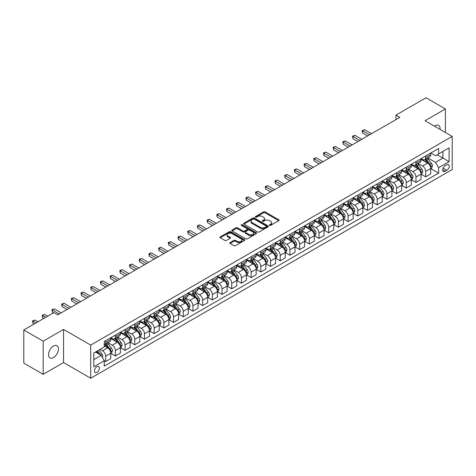 <?xml version="1.0" encoding="UTF-8"?>
<svg xmlns="http://www.w3.org/2000/svg" width="476" height="476" viewBox="0 0 476 476"><rect width="100%" height="100%" fill="white"/><g stroke="black" fill="none" stroke-linecap="round" stroke-linejoin="round"><path stroke-width="0.71" d="M269.612 225.35A0.756 0.434 0 0 0 270.677 225.35L278.769 220.68A1.077 0.619 0 0 0 279.085 220.239A1.077 0.619 0 0 0 278.769 219.799L265.067 211.885A1.077 0.619 0 0 0 263.543 211.885L255.451 216.556A0.756 0.434 0 0 0 255.231 216.866A0.756 0.434 0 0 0 255.451 217.175A0.756 0.434 0 0 0 256.516 217.175L257.564 216.568A3.445 1.987 0 0 1 262.437 216.568L263.579 217.229A3.445 1.987 0 0 1 264.591 218.633A3.445 1.987 0 0 1 263.579 220.043L262.532 220.644A0.756 0.434 0 0 0 262.312 220.953A0.756 0.434 0 0 0 262.532 221.263A0.756 0.434 0 0 0 263.597 221.263L264.644 220.656A3.445 1.987 0 0 1 269.517 220.656L270.66 221.316A3.445 1.987 0 0 1 271.671 222.72A3.445 1.987 0 0 1 270.66 224.131L269.612 224.731A0.756 0.434 0 0 0 269.392 225.041A0.756 0.434 0 0 0 269.612 225.35L269.612 224.731M53.473 357.547A7.021 4.052 120 0 0 58.06 351.359A7.021 4.052 120 0 0 56.983 345.731A7.021 4.052 120 0 0 53.473 346.082A7.021 4.052 120 0 0 48.885 352.27A7.021 4.052 120 0 0 49.962 357.892A7.021 4.052 120 0 0 53.473 357.547M440.056 129.377A7.021 4.052 120 0 0 438.646 125.384A7.021 4.052 120 0 0 435.135 125.729A7.021 4.052 120 0 0 434.481 126.158M96.914 372.416A3.51 2.029 120 0 0 99.204 369.322A3.51 2.029 120 0 0 98.669 366.508A3.51 2.029 120 0 0 96.914 366.681A3.51 2.029 120 0 0 94.617 369.775A3.51 2.029 120 0 0 95.158 372.589A3.51 2.029 120 0 0 96.914 372.416M230.116 242.57A1.077 0.619 0 0 0 229.801 243.01A1.077 0.619 0 0 0 230.116 243.45L233.96 245.67A1.077 0.619 0 0 0 235.483 245.67L244.468 240.481A1.077 0.619 0 0 0 244.783 240.041A1.077 0.619 0 0 0 244.468 239.606L230.759 231.693A1.077 0.619 0 0 0 229.236 231.693L220.251 236.875A1.077 0.619 0 0 0 219.936 237.316A1.077 0.619 0 0 0 220.251 237.756L224.898 240.44A1.077 0.619 0 0 0 226.421 240.44L230.265 238.22A1.077 0.619 0 0 0 230.58 237.78A1.077 0.619 0 0 0 230.265 237.34L227.962 236.013A2.88 1.666 0 0 1 227.117 234.835A2.88 1.666 0 0 1 228.896 233.299A2.88 1.666 0 0 1 232.038 233.656L241.058 238.869A2.88 1.666 0 0 1 241.903 240.041A2.88 1.666 0 0 1 240.124 241.582A2.88 1.666 0 0 1 236.988 241.219L235.483 240.35A1.077 0.619 0 0 0 233.96 240.35L230.116 242.57L230.116 243.45L233.96 241.249L233.96 240.35M63.558 329.422L43.191 341.179L23.8 329.981L23.8 363.123L43.191 374.32L63.558 362.563L90.708 378.242L90.708 345.094L63.558 329.422L63.558 362.563M445.411 132.471L445.411 108.956L425.05 120.714L452.2 136.392L90.708 345.094M445.411 108.956L426.02 97.758L395.961 115.115L395.961 119.595M23.8 329.981L53.859 312.625L57.739 314.862L399.84 117.358L395.961 115.115M257.641 231.996A1.077 0.619 0 0 0 259.164 231.996L268.149 226.814A1.077 0.619 0 0 0 268.464 226.374A1.077 0.619 0 0 0 268.149 225.933L254.44 218.02A1.077 0.619 0 0 0 252.917 218.02L243.932 223.208A1.077 0.619 0 0 0 243.617 223.649A1.077 0.619 0 0 0 243.932 224.083L257.641 231.996M241.606 225.511A0.756 0.434 0 0 1 242.373 225.618L256.29 233.656L247.324 238.833A1.077 0.619 0 0 1 245.8 238.833L232.092 230.919L232.092 230.045A1.077 0.619 0 0 0 231.776 230.479A1.077 0.619 0 0 0 232.092 230.919M232.092 230.045L235.941 227.82A1.077 0.619 0 0 1 237.465 227.82L243.022 231.033A1.077 0.619 0 0 0 244.545 231.033L247.092 229.557A1.077 0.619 0 0 0 247.407 229.117A1.077 0.619 0 0 0 247.092 228.682L241.308 225.338A0.756 0.434 0 0 1 241.088 225.029A0.756 0.434 0 0 1 241.552 224.63A0.756 0.434 0 0 1 242.373 224.726L256.308 232.77A1.077 0.619 0 0 1 256.623 233.21A1.077 0.619 0 0 1 256.308 233.645L256.308 232.77M446.845 164.738L445.143 165.725A3.403 1.963 120 0 0 442.918 168.724A3.403 1.963 120 0 0 443.442 171.449A3.403 1.963 120 0 0 445.143 171.277L446.845 170.295A3.403 1.963 120 0 0 449.07 167.296A3.403 1.963 120 0 0 448.547 164.571A3.403 1.963 120 0 0 446.845 164.738M90.708 378.242L452.2 169.533L452.2 136.392M430.828 152.986L435.522 155.694L438.622 153.903L438.622 148.482L104.28 341.512L104.28 346.933L93.808 352.978L93.808 366.776L104.28 360.725L104.28 366.145L438.622 173.115L438.622 167.695L435.522 162.322L427.811 157.871M438.622 153.903L449.094 147.857L449.094 161.65L438.622 167.695M43.191 341.179L43.191 374.32M437.152 154.754L442.888 158.068L442.888 151.439L449.094 147.857M435.522 162.322L442.888 158.068L449.094 161.65M93.808 359.606L101.18 355.352L95.438 352.038M104.28 360.772L105.678 361.576L105.678 356.161A4.391 2.535 -120 0 0 102.578 350.782L100.091 349.348M105.678 361.576L110.724 358.666L110.724 353.246A4.391 2.535 -120 0 0 107.618 347.873L104.28 345.945M110.837 353.359L115.376 355.977L115.376 350.562A4.391 2.535 -120 0 0 112.271 345.183L107.82 342.613M115.376 355.977L120.416 353.067L120.416 347.647A4.391 2.535 -120 0 0 117.316 342.274L110.724 338.466M120.535 347.76L125.075 350.384L125.075 344.963A4.391 2.535 -120 0 0 121.969 339.59L117.512 337.014M125.075 350.384L130.115 347.468L130.115 342.054A4.391 2.535 -120 0 0 127.009 336.675L120.416 332.867M130.234 342.161L134.767 344.785L134.767 339.364A4.391 2.535 -120 0 0 131.668 333.991L127.211 331.415M134.767 344.785L139.813 341.869L139.813 336.455A4.391 2.535 -120 0 0 136.707 331.076L130.115 327.274M139.926 336.562L144.466 339.186L144.466 333.765A4.391 2.535 -120 0 0 141.36 328.392L136.909 325.816M144.466 339.186L149.506 336.276L149.506 330.856A4.391 2.535 -120 0 0 146.406 325.477L139.813 321.675M149.625 330.969L154.165 333.587L154.165 328.166A4.391 2.535 -120 0 0 151.059 322.793L146.602 320.223M154.165 333.587L159.204 330.677L159.204 325.257A4.391 2.535 -120 0 0 156.104 319.884L149.506 316.076M159.323 325.37L163.857 327.988L163.857 322.567A4.391 2.535 -120 0 0 160.757 317.195L156.301 314.624M163.857 327.988L168.903 325.078L168.903 319.658A4.391 2.535 -120 0 0 165.797 314.285L159.204 310.477M169.016 319.771L173.556 322.389L173.556 316.968A4.391 2.535 -120 0 0 170.456 311.596L165.999 309.025M173.556 322.389L178.595 319.479L178.595 314.059A4.391 2.535 -120 0 0 175.495 308.686L168.903 304.878M178.714 314.172L183.254 316.79L183.254 311.369A4.391 2.535 -120 0 0 180.148 305.997L175.692 303.426M183.254 316.79L188.294 313.88L188.294 308.46A4.391 2.535 -120 0 0 185.194 303.087L178.595 299.279M188.413 308.573L192.947 311.191L192.947 305.776A4.391 2.535 -120 0 0 189.847 300.398L185.39 297.827M192.947 311.191L197.992 308.281L197.992 302.861A4.391 2.535 -120 0 0 194.886 297.488L188.294 293.68M198.105 302.974L202.645 305.592L202.645 300.178A4.391 2.535 -120 0 0 199.545 294.799L195.089 292.228M202.645 305.592L207.691 302.682L207.691 297.262A4.391 2.535 -120 0 0 204.585 291.889L197.992 288.081M207.804 297.375L212.344 299.999L212.344 294.579A4.391 2.535 -120 0 0 209.238 289.2L204.787 286.629M212.344 299.999L217.383 297.084L217.383 291.663A4.391 2.535 -120 0 0 214.283 286.29L207.691 282.482M217.502 291.776L222.042 294.4L222.042 288.98A4.391 2.535 -120 0 0 218.936 283.607L214.48 281.03M222.042 294.4L227.082 291.485L227.082 286.07A4.391 2.535 -120 0 0 223.976 280.691L217.383 276.883M227.201 286.177L231.735 288.801L231.735 283.381A4.391 2.535 -120 0 0 228.635 278.008L224.178 275.431M231.735 288.801L236.78 285.886L236.78 280.471A4.391 2.535 -120 0 0 233.674 275.092L227.082 271.29M236.893 280.578L241.433 283.202L241.433 277.782A4.391 2.535 -120 0 0 238.327 272.409L233.877 269.832M241.433 283.202L246.473 280.293L246.473 274.872A4.391 2.535 -120 0 0 243.373 269.493L236.78 265.691M246.592 274.985L251.132 277.603L251.132 272.183A4.391 2.535 -120 0 0 248.026 266.81L243.569 264.24M251.132 277.603L256.171 274.694L256.171 269.273A4.391 2.535 -120 0 0 253.071 263.9L246.473 260.092M256.29 269.386L260.824 272.004L260.824 266.584A4.391 2.535 -120 0 0 257.724 261.211L253.268 258.641M260.824 272.004L265.87 269.095L265.87 263.674A4.391 2.535 -120 0 0 262.764 258.301L256.171 254.493M265.983 263.787L270.523 266.405L270.523 260.985A4.391 2.535 -120 0 0 267.417 255.612L262.966 253.042M270.523 266.405L275.562 263.496L275.562 258.075A4.391 2.535 -120 0 0 272.462 252.702L265.87 248.894M275.681 258.188L280.221 260.806L280.221 255.386A4.391 2.535 -120 0 0 277.115 250.013L272.659 247.443M280.221 260.806L285.261 257.897L285.261 252.476A4.391 2.535 -120 0 0 282.161 247.103L275.562 243.295M285.38 252.589L289.914 255.207L289.914 249.793A4.391 2.535 -120 0 0 286.814 244.414L282.357 241.844M289.914 255.207L294.959 252.298L294.959 246.877A4.391 2.535 -120 0 0 291.853 241.505L285.261 237.697M295.072 246.99L299.612 249.608L299.612 244.194A4.391 2.535 -120 0 0 296.512 238.815L292.056 236.245M299.612 249.608L304.658 246.699L304.658 241.278A4.391 2.535 -120 0 0 301.552 235.906L294.959 232.098M304.771 241.391L309.311 244.015L309.311 238.595A4.391 2.535 -120 0 0 306.205 233.216L301.754 230.646M309.311 244.015L314.35 241.1L314.35 235.679A4.391 2.535 -120 0 0 311.25 230.307L304.658 226.499M314.469 235.793L319.003 238.416L319.003 232.996A4.391 2.535 -120 0 0 315.903 227.623L311.447 225.047M319.003 238.416L324.049 235.501L324.049 230.086A4.391 2.535 -120 0 0 320.943 224.708L314.35 220.906M324.162 230.194L328.702 232.818L328.702 227.397A4.391 2.535 -120 0 0 325.602 222.024L321.145 219.448M328.702 232.818L333.747 229.902L333.747 224.488A4.391 2.535 -120 0 0 330.642 219.109L324.049 215.307M333.86 224.601L338.4 227.219L338.4 221.798A4.391 2.535 -120 0 0 335.294 216.425L330.844 213.849M338.4 227.219L343.44 224.309L343.44 218.889A4.391 2.535 -120 0 0 340.34 213.516L333.747 209.708M343.559 219.002L348.099 221.62L348.099 216.199A4.391 2.535 -120 0 0 344.993 210.826L340.536 208.256M348.099 221.62L353.138 218.71L353.138 213.29A4.391 2.535 -120 0 0 350.038 207.917L343.44 204.109M353.257 213.403L357.791 216.021L357.791 210.6A4.391 2.535 -120 0 0 354.691 205.227L350.235 202.657M357.791 216.021L362.837 213.111L362.837 207.691A4.391 2.535 -120 0 0 359.731 202.318L353.138 198.51M362.95 207.804L367.49 210.422L367.49 205.001A4.391 2.535 -120 0 0 364.384 199.628L359.933 197.058M367.49 210.422L372.529 207.512L372.529 202.092A4.391 2.535 -120 0 0 369.43 196.719L362.837 192.911M372.648 202.205L377.188 204.823L377.188 199.402A4.391 2.535 -120 0 0 374.082 194.03L369.626 191.459M377.188 204.823L382.228 201.913L382.228 196.493A4.391 2.535 -120 0 0 379.128 191.12L372.529 187.312M382.347 196.606L386.881 199.224L386.881 193.809A4.391 2.535 -120 0 0 383.781 188.431L379.324 185.86M386.881 199.224L391.927 196.314L391.927 190.894A4.391 2.535 -120 0 0 388.821 185.521L382.228 181.713M392.04 191.007L396.579 193.625L396.579 188.21A4.391 2.535 -120 0 0 393.479 182.832L389.023 180.261M396.579 193.625L401.625 190.715L401.625 185.295A4.391 2.535 -120 0 0 398.519 179.922L391.927 176.114M401.738 185.408L406.278 188.032L406.278 182.611A4.391 2.535 -120 0 0 403.172 177.239L398.715 174.662M406.278 188.032L411.318 185.116L411.318 179.702A4.391 2.535 -120 0 0 408.218 174.323L401.625 170.515M411.437 179.809L415.97 182.433L415.97 177.012A4.391 2.535 -120 0 0 412.87 171.64L408.414 169.063M415.97 182.433L421.016 179.517L421.016 174.103A4.391 2.535 -120 0 0 417.91 168.724L411.318 164.922M421.129 174.21L425.669 176.834L425.669 171.414A4.391 2.535 -120 0 0 422.569 166.041L418.112 163.464M425.669 176.834L430.715 173.924L430.715 168.504A4.391 2.535 -120 0 0 427.609 163.125L421.016 159.323M421.129 158.579L422.569 159.412A4.391 2.535 -120 0 0 424.759 159.627A4.391 2.535 -120 0 0 425.669 157.621L425.669 155.961M411.437 164.178L412.87 165.011A4.391 2.535 -120 0 0 415.066 165.226A4.391 2.535 -120 0 0 415.97 163.214L415.97 161.56M401.738 169.777L403.172 170.604A4.391 2.535 -120 0 0 405.368 170.825A4.391 2.535 -120 0 0 406.278 168.813L406.278 167.159M392.04 175.376L393.479 176.203A4.391 2.535 -120 0 0 395.669 176.423A4.391 2.535 -120 0 0 396.579 174.412L396.579 172.758M382.347 180.975L383.781 181.802A4.391 2.535 -120 0 0 385.976 182.022A4.391 2.535 -120 0 0 386.881 180.011L386.881 178.357M372.648 186.574L374.082 187.401A4.391 2.535 -120 0 0 376.278 187.621A4.391 2.535 -120 0 0 377.188 185.61L377.188 183.956M362.95 192.173L364.384 193A4.391 2.535 -120 0 0 366.579 193.22A4.391 2.535 -120 0 0 367.49 191.209L367.49 189.549M353.257 197.772L354.691 198.599A4.391 2.535 -120 0 0 356.887 198.813A4.391 2.535 -120 0 0 357.791 196.808L357.791 195.148M343.559 203.371L344.993 204.198A4.391 2.535 -120 0 0 347.188 204.412A4.391 2.535 -120 0 0 348.099 202.407L348.099 200.747M333.86 208.964L335.294 209.797A4.391 2.535 -120 0 0 337.49 210.011A4.391 2.535 -120 0 0 338.4 208.006L338.4 206.346M324.162 214.563L325.602 215.396A4.391 2.535 -120 0 0 327.791 215.61A4.391 2.535 -120 0 0 328.702 213.605L328.702 211.945M314.469 220.162L315.903 220.995A4.391 2.535 -120 0 0 318.099 221.209A4.391 2.535 -120 0 0 319.003 219.198L319.003 217.544M304.771 225.761L306.205 226.588A4.391 2.535 -120 0 0 308.4 226.808A4.391 2.535 -120 0 0 309.311 224.797L309.311 223.143M295.072 231.36L296.512 232.187A4.391 2.535 -120 0 0 298.702 232.407A4.391 2.535 -120 0 0 299.612 230.396L299.612 228.742M285.38 236.959L286.814 237.786A4.391 2.535 -120 0 0 289.009 238.006A4.391 2.535 -120 0 0 289.914 235.995L289.914 234.341M275.681 242.558L277.115 243.385A4.391 2.535 -120 0 0 279.311 243.605A4.391 2.535 -120 0 0 280.221 241.594L280.221 239.94M265.983 248.157L267.417 248.984A4.391 2.535 -120 0 0 269.612 249.204A4.391 2.535 -120 0 0 270.523 247.193L270.523 245.533M256.29 253.756L257.724 254.583A4.391 2.535 -120 0 0 259.92 254.797A4.391 2.535 -120 0 0 260.824 252.792L260.824 251.132M246.592 259.355L248.026 260.182A4.391 2.535 -120 0 0 250.221 260.396A4.391 2.535 -120 0 0 251.132 258.391L251.132 256.731M236.893 264.948L238.327 265.781A4.391 2.535 -120 0 0 240.523 265.995A4.391 2.535 -120 0 0 241.433 263.99L241.433 262.33M227.195 270.546L228.635 271.38A4.391 2.535 -120 0 0 230.824 271.594A4.391 2.535 -120 0 0 231.735 269.589L231.735 267.928M217.502 276.145L218.936 276.978A4.391 2.535 -120 0 0 221.132 277.193A4.391 2.535 -120 0 0 222.042 275.182L222.042 273.527M207.804 281.744L209.238 282.571A4.391 2.535 -120 0 0 211.433 282.792A4.391 2.535 -120 0 0 212.344 280.78L212.344 279.126M198.105 287.343L199.545 288.17A4.391 2.535 -120 0 0 201.735 288.391A4.391 2.535 -120 0 0 202.645 286.379L202.645 284.725M188.413 292.942L189.847 293.769A4.391 2.535 -120 0 0 192.042 293.99A4.391 2.535 -120 0 0 192.947 291.978L192.947 290.324M178.714 298.541L180.148 299.368A4.391 2.535 -120 0 0 182.344 299.588A4.391 2.535 -120 0 0 183.254 297.577L183.254 295.917M169.016 304.14L170.456 304.967A4.391 2.535 -120 0 0 172.645 305.187A4.391 2.535 -120 0 0 173.556 303.176L173.556 301.516M159.323 309.739L160.757 310.566A4.391 2.535 -120 0 0 162.953 310.78A4.391 2.535 -120 0 0 163.857 308.775L163.857 307.115M149.625 315.338L151.059 316.165A4.391 2.535 -120 0 0 153.254 316.379A4.391 2.535 -120 0 0 154.165 314.374L154.165 312.714M139.926 320.931L141.36 321.764A4.391 2.535 -120 0 0 143.556 321.978A4.391 2.535 -120 0 0 144.466 319.973L144.466 318.313M130.234 326.53L131.668 327.363A4.391 2.535 -120 0 0 133.863 327.577A4.391 2.535 -120 0 0 134.767 325.566L134.767 323.912M120.535 332.129L121.969 332.956A4.391 2.535 -120 0 0 124.165 333.176A4.391 2.535 -120 0 0 125.075 331.165L125.075 329.511M110.837 337.728L112.271 338.555A4.391 2.535 -120 0 0 114.466 338.775A4.391 2.535 -120 0 0 115.376 336.764L115.376 335.11M430.828 168.617L438.622 173.115M424.759 159.627L429.804 156.717A4.391 2.535 -120 0 0 430.715 154.706L430.715 153.052M415.066 165.226L420.106 162.316A4.391 2.535 -120 0 0 421.016 160.305L421.016 158.651M405.368 170.825L410.407 167.915A4.391 2.535 -120 0 0 411.318 165.904L411.318 164.25M395.669 176.423L400.715 173.514A4.391 2.535 -120 0 0 401.625 171.503L401.625 169.843M385.976 182.022L391.016 179.113A4.391 2.535 -120 0 0 391.927 177.102L391.927 175.442M376.278 187.621L381.318 184.706A4.391 2.535 -120 0 0 382.228 182.701L382.228 181.041M366.579 193.22L371.625 190.305A4.391 2.535 -120 0 0 372.529 188.3L372.529 186.64M356.887 198.813L361.927 195.904A4.391 2.535 -120 0 0 362.837 193.899L362.837 192.239M347.188 204.412L352.228 201.503A4.391 2.535 -120 0 0 353.138 199.492L353.138 197.837M337.49 210.011L342.536 207.102A4.391 2.535 -120 0 0 343.44 205.091L343.44 203.436M327.791 215.61L332.837 212.701A4.391 2.535 -120 0 0 333.747 210.69L333.747 209.035M318.099 221.209L323.139 218.3A4.391 2.535 -120 0 0 324.049 216.288L324.049 214.634M308.4 226.808L313.44 223.898A4.391 2.535 -120 0 0 314.35 221.887L314.35 220.233M298.702 232.407L303.748 229.497A4.391 2.535 -120 0 0 304.658 227.486L304.658 225.826M289.009 238.006L294.049 235.09A4.391 2.535 -120 0 0 294.959 233.085L294.959 231.425M279.311 243.605L284.35 240.689A4.391 2.535 -120 0 0 285.261 238.684L285.261 237.024M269.612 249.204L274.658 246.288A4.391 2.535 -120 0 0 275.562 244.283L275.562 242.623M259.92 254.797L264.959 251.887A4.391 2.535 -120 0 0 265.87 249.882L265.87 248.222M250.221 260.396L255.261 257.486A4.391 2.535 -120 0 0 256.171 255.475L256.171 253.821M240.523 265.995L245.568 263.085A4.391 2.535 -120 0 0 246.473 261.074L246.473 259.42M230.824 271.594L235.87 268.684A4.391 2.535 -120 0 0 236.78 266.673L236.78 265.019M221.132 277.193L226.171 274.283A4.391 2.535 -120 0 0 227.082 272.272L227.082 270.618M211.433 282.792L216.479 279.882A4.391 2.535 -120 0 0 217.383 277.871L217.383 276.217M201.735 288.391L206.78 285.481A4.391 2.535 -120 0 0 207.691 283.47L207.691 281.81M192.042 293.99L197.082 291.074A4.391 2.535 -120 0 0 197.992 289.069L197.992 287.409M182.344 299.588L187.383 296.673A4.391 2.535 -120 0 0 188.294 294.668L188.294 293.008M172.645 305.187L177.691 302.272A4.391 2.535 -120 0 0 178.595 300.267L178.595 298.607M162.953 310.78L167.992 307.871A4.391 2.535 -120 0 0 168.903 305.866L168.903 304.206M153.254 316.379L158.294 313.47A4.391 2.535 -120 0 0 159.204 311.459L159.204 309.805M143.556 321.978L148.601 319.069A4.391 2.535 -120 0 0 149.506 317.058L149.506 315.404M133.863 327.577L138.903 324.668A4.391 2.535 -120 0 0 139.813 322.657L139.813 321.002M124.165 333.176L129.204 330.267A4.391 2.535 -120 0 0 130.115 328.256L130.115 326.601M114.466 338.775L119.512 335.866A4.391 2.535 -120 0 0 120.416 333.854L120.416 332.194M104.28 344.553A4.391 2.535 -120 0 0 104.768 344.374L109.813 341.465A4.391 2.535 -120 0 0 110.724 339.453L110.724 337.793M104.768 344.374A4.391 2.535 -120 0 0 105.678 342.363L105.678 340.709M101.18 355.352L104.28 360.725M269.916 225.457L270.66 225.023A3.445 1.987 0 0 0 271.671 223.619L271.671 222.72M264.591 218.633L264.591 219.531A3.445 1.987 0 0 1 263.579 220.935L262.835 221.37M278.769 219.799L278.769 220.68L265.067 212.784A1.077 0.619 0 0 0 263.543 212.784L255.755 217.276M268.149 225.933L268.149 226.814L254.44 218.912A1.077 0.619 0 0 0 252.917 218.912L243.95 224.095M266.245 226.677A0.756 0.434 0 0 0 266.465 226.374A0.756 0.434 0 0 0 266.245 226.064L254.214 219.121A0.756 0.434 0 0 0 253.149 219.121L252.042 219.757A3.445 1.987 0 0 0 251.036 221.161A3.445 1.987 0 0 0 252.042 222.572L260.265 227.314A3.445 1.987 0 0 0 265.138 227.314L266.245 226.677L266.245 227.576A0.756 0.434 0 0 0 266.465 227.266L266.465 226.374M251.036 221.161L251.036 222.06A3.445 1.987 0 0 0 252.042 223.464L252.042 222.572M266.245 227.576L265.138 228.212A3.445 1.987 0 0 1 260.265 228.212L252.042 223.464M232.109 230.931L235.941 228.718L235.941 227.82M247.407 229.117L247.407 230.015A1.077 0.619 0 0 1 247.092 230.455L244.545 231.925A1.077 0.619 0 0 1 243.022 231.925L237.465 228.718A1.077 0.619 0 0 0 235.941 228.718M248.787 234.359A2.88 1.666 0 0 0 251.929 234.722A2.88 1.666 0 0 0 253.708 233.186A2.88 1.666 0 0 0 252.863 232.008L249.686 230.176A1.077 0.619 0 0 0 248.163 230.176L245.61 231.645A1.077 0.619 0 0 0 245.295 232.086A1.077 0.619 0 0 0 245.61 232.526L248.787 234.359L248.787 235.257A2.88 1.666 0 0 0 251.929 235.62A2.88 1.666 0 0 0 253.708 234.079L253.708 233.186M245.295 232.086L245.295 232.984A1.077 0.619 0 0 0 245.61 233.424L245.61 232.526M248.787 235.257L245.61 233.424M241.903 240.041L241.903 240.939A2.88 1.666 0 0 1 240.124 242.474A2.88 1.666 0 0 1 236.988 242.117L235.483 241.249A1.077 0.619 0 0 0 233.96 241.249M227.117 234.835L227.117 235.727A2.88 1.666 0 0 0 227.962 236.905L227.962 236.013M230.253 238.226L227.962 236.905M244.456 240.493L230.759 232.585A1.077 0.619 0 0 0 229.236 232.585L220.269 237.768M430.715 168.683L431.643 168.147L432.416 165.904A2.91 1.678 -120 0 0 431.488 163.429L428.323 159.198A8.395 4.843 -120 0 0 427.406 158.103M424.253 161.191A8.395 4.843 -120 0 0 422.533 159.395M430.447 166.903L430.851 166.029A2.91 1.678 -120 0 0 430.018 164.28L426.847 160.049A8.395 4.843 -120 0 0 425.931 158.954M425.151 159.4A6.967 4.022 60 0 1 426.294 160.704L428.977 164.285M371.524 133.702L364.58 129.692L362.641 130.817L362.641 133.054L367.645 135.94M425.003 159.49A8.395 4.843 60 0 1 425.919 160.585L428.025 163.399M362.641 133.054L362.212 130.567L369.584 134.821M362.212 130.567L364.58 129.692M421.016 174.281L421.944 173.74L422.724 171.503A2.91 1.678 -120 0 0 421.795 169.028L418.624 164.797A8.395 4.843 -120 0 0 417.708 163.702M414.554 166.79A8.395 4.843 -120 0 0 412.841 164.988M420.748 172.496L421.153 171.628A2.91 1.678 -120 0 0 420.32 169.878L417.149 165.648A8.395 4.843 -120 0 0 416.232 164.553M415.453 164.999A6.967 4.022 60 0 1 416.595 166.302L419.279 169.884M361.825 139.301L354.882 135.291L352.942 136.416L352.942 138.653L357.946 141.539M415.304 165.089A8.395 4.843 60 0 1 416.22 166.184L418.327 168.998M352.942 138.653L352.52 136.166L359.886 140.42M352.52 136.166L354.882 135.291M411.318 179.88L412.252 179.339L413.025 177.102A2.91 1.678 -120 0 0 412.097 174.627L408.926 170.396A8.395 4.843 -120 0 0 408.009 169.295M404.862 172.389A8.395 4.843 -120 0 0 403.142 170.586M411.056 178.095L411.454 177.227A2.91 1.678 -120 0 0 410.621 175.477L407.456 171.247A8.395 4.843 -120 0 0 406.54 170.146M405.754 170.598A6.967 4.022 60 0 1 406.903 171.901L409.58 175.477M352.127 144.9L345.189 140.89L343.25 142.009L343.25 144.252L348.253 147.138M405.606 170.688A8.395 4.843 60 0 1 406.522 171.782L408.628 174.597M343.25 144.252L342.821 141.765L350.193 146.019M342.821 141.765L345.189 140.89M401.625 185.479L402.553 184.938L403.327 182.701A2.91 1.678 -120 0 0 402.398 180.225L399.233 175.995A8.395 4.843 -120 0 0 398.317 174.894M395.163 177.982A8.395 4.843 -120 0 0 393.444 176.185M401.357 183.694L401.756 182.826A2.91 1.678 -120 0 0 400.929 181.076L397.757 176.846A8.395 4.843 -120 0 0 396.841 175.745M396.062 176.197A6.967 4.022 60 0 1 397.204 177.5L399.888 181.076M342.434 150.499L335.491 146.489L333.551 147.608L333.551 149.851L338.555 152.736M395.913 176.287A8.395 4.843 60 0 1 396.823 177.381L398.936 180.196M333.551 149.851L333.123 147.364L340.495 151.618M333.123 147.364L335.491 146.489M391.927 191.072L392.855 190.537L393.634 188.3A2.91 1.678 -120 0 0 392.706 185.824L389.535 181.594A8.395 4.843 -120 0 0 388.618 180.493M385.465 183.581A8.395 4.843 -120 0 0 383.745 181.784M391.659 189.293L392.063 188.425A2.91 1.678 -120 0 0 391.23 186.675L388.059 182.445A8.395 4.843 -120 0 0 387.143 181.344M386.363 181.796A6.967 4.022 60 0 1 387.506 183.099L390.189 186.675M332.736 156.098L325.792 152.088L323.853 153.207L323.853 155.45L328.857 158.335M386.214 181.886A8.395 4.843 60 0 1 387.131 182.98L389.237 185.795M323.853 155.45L323.43 152.963L330.796 157.217M323.43 152.963L325.792 152.088M382.228 196.671L383.162 196.136L383.936 193.899A2.91 1.678 -120 0 0 383.007 191.423L379.836 187.187A8.395 4.843 -120 0 0 378.92 186.092M375.772 189.18A8.395 4.843 -120 0 0 374.053 187.383M381.966 194.892L382.365 194.018A2.91 1.678 -120 0 0 381.532 192.274L378.366 188.038A8.395 4.843 -120 0 0 377.45 186.943M376.665 187.395A6.967 4.022 60 0 1 377.813 188.692L380.491 192.274M323.037 161.697L316.1 157.687L314.16 158.805L314.16 161.043L319.164 163.934M376.516 187.479A8.395 4.843 60 0 1 377.432 188.579L379.539 191.394M314.16 161.043L313.732 158.562L321.098 162.816M313.732 158.562L316.1 157.687M372.529 202.27L373.464 201.735L374.237 199.492A2.91 1.678 -120 0 0 373.309 197.016L370.144 192.786A8.395 4.843 -120 0 0 369.227 191.691M366.074 194.779A8.395 4.843 -120 0 0 364.354 192.982M372.268 200.491L372.666 199.617A2.91 1.678 -120 0 0 371.839 197.867L368.668 193.637A8.395 4.843 -120 0 0 367.752 192.542M366.972 192.994A6.967 4.022 60 0 1 368.115 194.291L370.798 197.873M313.345 167.29L306.401 163.286L304.462 164.404L304.462 166.642L309.465 169.533M366.817 193.077A8.395 4.843 60 0 1 367.734 194.178L369.846 196.987M304.462 166.642L304.033 164.16L311.405 168.415M304.033 164.16L306.401 163.286M362.837 207.869L363.765 207.334L364.539 205.091A2.91 1.678 -120 0 0 363.616 202.615L360.445 198.385A8.395 4.843 -120 0 0 359.529 197.29M356.375 200.378A8.395 4.843 -120 0 0 354.656 198.581M362.569 206.09L362.974 205.215A2.91 1.678 -120 0 0 362.141 203.466L358.969 199.236A8.395 4.843 -120 0 0 358.053 198.141M357.274 198.593A6.967 4.022 60 0 1 358.416 199.89L361.1 203.472M303.646 172.889L296.703 168.885L294.763 170.003L294.763 172.241L299.767 175.132M357.125 198.676A8.395 4.843 60 0 1 358.041 199.777L360.148 202.586M294.763 172.241L294.341 169.754L301.707 174.014M294.341 169.754L296.703 168.885M353.138 213.468L354.067 212.933L354.846 210.69A2.91 1.678 -120 0 0 353.918 208.214L350.747 203.984A8.395 4.843 -120 0 0 349.83 202.889M346.677 205.977A8.395 4.843 -120 0 0 344.963 204.18M352.877 211.689L353.275 210.814A2.91 1.678 -120 0 0 352.442 209.065L349.271 204.835A8.395 4.843 -120 0 0 348.361 203.74M347.575 204.192A6.967 4.022 60 0 1 348.718 205.489L351.401 209.071M293.948 178.488L287.004 174.484L285.07 175.602L285.07 177.84L290.068 180.731M347.426 204.275A8.395 4.843 60 0 1 348.343 205.37L350.449 208.185M285.07 177.84L284.642 175.352L292.008 179.607M284.642 175.352L287.004 174.484M343.44 219.067L344.374 218.532L345.148 216.288A2.91 1.678 -120 0 0 344.219 213.813L341.048 209.583A8.395 4.843 -120 0 0 340.138 208.488M336.984 211.576A8.395 4.843 -120 0 0 335.265 209.779M343.178 217.288L343.577 216.413A2.91 1.678 -120 0 0 342.744 214.664L339.578 210.434A8.395 4.843 -120 0 0 338.662 209.339M337.883 209.785A6.967 4.022 60 0 1 339.025 211.088L341.708 214.67M284.255 184.087L277.312 180.083L275.372 181.201L275.372 183.439L280.376 186.33M337.728 209.874A8.395 4.843 60 0 1 338.644 210.969L340.751 213.784M275.372 183.439L274.944 180.951L282.316 185.206M274.944 180.951L277.312 180.083M333.747 224.666L334.676 224.125L335.449 221.887A2.91 1.678 -120 0 0 334.521 219.412L331.355 215.182A8.395 4.843 -120 0 0 330.439 214.087M327.286 217.175A8.395 4.843 -120 0 0 325.566 215.378M333.48 222.887L333.884 222.012A2.91 1.678 -120 0 0 333.051 220.263L329.88 216.033A8.395 4.843 -120 0 0 328.964 214.938M328.184 215.384A6.967 4.022 60 0 1 329.327 216.687L332.01 220.269M274.557 189.686L267.613 185.676L265.673 186.8L265.673 189.037L270.677 191.923M328.035 215.473A8.395 4.843 60 0 1 328.952 216.568L331.058 219.382M265.673 189.037L265.245 186.55L272.617 190.805M265.245 186.55L267.613 185.676M324.049 230.265L324.977 229.724L325.757 227.486A2.91 1.678 -120 0 0 324.828 225.011L321.657 220.781A8.395 4.843 -120 0 0 320.741 219.68M317.587 222.774A8.395 4.843 -120 0 0 315.874 220.971M323.781 228.48L324.186 227.611A2.91 1.678 -120 0 0 323.353 225.862L320.181 221.632A8.395 4.843 -120 0 0 319.265 220.537M318.486 220.983A6.967 4.022 60 0 1 319.628 222.286L322.312 225.868M264.858 195.285L257.915 191.275L255.975 192.393L255.975 194.636L260.979 197.522M318.337 221.072A8.395 4.843 60 0 1 319.253 222.167L321.36 224.981M255.975 194.636L255.552 192.149L262.919 196.404M255.552 192.149L257.915 191.275M314.35 235.864L315.285 235.322L316.058 233.085A2.91 1.678 -120 0 0 315.13 230.61L311.958 226.38A8.395 4.843 -120 0 0 311.042 225.279M307.895 228.373A8.395 4.843 -120 0 0 306.175 226.57M314.089 234.079L314.487 233.21A2.91 1.678 -120 0 0 313.654 231.461L310.489 227.23A8.395 4.843 -120 0 0 309.573 226.13M308.793 226.582A6.967 4.022 60 0 1 309.935 227.885L312.613 231.461M255.166 200.884L248.222 196.874L246.282 197.992L246.282 200.235L251.286 203.121M308.638 226.671A8.395 4.843 60 0 1 309.555 227.766L311.661 230.58M246.282 200.235L245.854 197.748L253.226 202.002M245.854 197.748L248.222 196.874M304.658 241.457L305.586 240.921L306.36 238.684A2.91 1.678 -120 0 0 305.431 236.209L302.266 231.979A8.395 4.843 -120 0 0 301.35 230.878M298.196 233.966A8.395 4.843 -120 0 0 296.477 232.169M304.39 239.678L304.795 238.809A2.91 1.678 -120 0 0 303.962 237.06L300.79 232.829A8.395 4.843 -120 0 0 299.874 231.729M299.095 232.181A6.967 4.022 60 0 1 300.237 233.484L302.92 237.06M245.467 206.483L238.524 202.473L236.584 203.591L236.584 205.834L241.588 208.72M298.946 232.27A8.395 4.843 60 0 1 299.862 233.365L301.968 236.179M236.584 205.834L236.155 203.347L243.528 207.601M236.155 203.347L238.524 202.473M294.959 247.056L295.888 246.52L296.667 244.283A2.91 1.678 -120 0 0 295.739 241.808L292.567 237.572A8.395 4.843 -120 0 0 291.651 236.477M288.498 239.565A8.395 4.843 -120 0 0 286.784 237.768M294.692 245.277L295.096 244.408A2.91 1.678 -120 0 0 294.263 242.659L291.092 238.428A8.395 4.843 -120 0 0 290.176 237.328M289.396 237.78A6.967 4.022 60 0 1 290.538 239.077L293.222 242.659M235.769 212.082L228.825 208.071L226.885 209.19L226.885 211.433L231.889 214.319M289.247 237.869A8.395 4.843 60 0 1 290.164 238.964L292.27 241.778M226.885 211.433L226.463 208.946L233.829 213.2M226.463 208.946L228.825 208.071M285.261 252.655L286.195 252.119L286.969 249.882A2.91 1.678 -120 0 0 286.04 247.407L282.869 243.171A8.395 4.843 -120 0 0 281.953 242.076M278.805 245.164A8.395 4.843 -120 0 0 277.086 243.367M284.999 250.876L285.398 250.001A2.91 1.678 -120 0 0 284.565 248.258L281.399 244.021A8.395 4.843 -120 0 0 280.483 242.927M279.698 243.379A6.967 4.022 60 0 1 280.846 244.676L283.523 248.258M226.07 217.681L219.133 213.67L217.193 214.789L217.193 217.026L222.197 219.918M279.549 243.462A8.395 4.843 60 0 1 280.465 244.563L282.571 247.377M217.193 217.026L216.764 214.545L224.131 218.799M216.764 214.545L219.133 213.67M275.562 258.254L276.496 257.718L277.27 255.475A2.91 1.678 -120 0 0 276.342 253L273.176 248.769A8.395 4.843 -120 0 0 272.26 247.675M269.107 250.763A8.395 4.843 -120 0 0 267.387 248.966M275.301 256.475L275.699 255.6A2.91 1.678 -120 0 0 274.872 253.851L271.701 249.62A8.395 4.843 -120 0 0 270.784 248.526M270.005 248.978A6.967 4.022 60 0 1 271.147 250.275L273.831 253.857M216.378 223.274L209.434 219.269L207.494 220.388L207.494 222.625L212.498 225.517M269.856 249.061A8.395 4.843 60 0 1 270.767 250.162L272.879 252.97M207.494 222.625L207.066 220.144L214.438 224.398M207.066 220.144L209.434 219.269M265.87 263.853L266.798 263.317L267.577 261.074A2.91 1.678 -120 0 0 266.649 258.599L263.478 254.368A8.395 4.843 -120 0 0 262.562 253.274M259.408 256.362A8.395 4.843 -120 0 0 257.689 254.565M265.602 262.074L266.007 261.199A2.91 1.678 -120 0 0 265.174 259.45L262.002 255.219A8.395 4.843 -120 0 0 261.086 254.125M260.307 254.577A6.967 4.022 60 0 1 261.449 255.874L264.132 259.456M206.679 228.873L199.736 224.868L197.796 225.987L197.796 228.224L202.8 231.116M260.158 254.66A8.395 4.843 60 0 1 261.074 255.761L263.18 258.569M197.796 228.224L197.373 225.737L204.739 229.997M197.373 225.737L199.736 224.868M256.171 269.452L257.105 268.916L257.879 266.673A2.91 1.678 -120 0 0 256.951 264.198L253.779 259.967A8.395 4.843 -120 0 0 252.863 258.873M249.71 261.961A8.395 4.843 -120 0 0 247.996 260.164M255.91 267.673L256.308 266.798A2.91 1.678 -120 0 0 255.475 265.049L252.304 260.818A8.395 4.843 -120 0 0 251.393 259.723M250.608 260.176A6.967 4.022 60 0 1 251.756 261.473L254.434 265.055M196.981 234.472L190.043 230.467L188.103 231.586L188.103 233.823L193.101 236.715M250.459 260.259A8.395 4.843 60 0 1 251.376 261.354L253.482 264.168M188.103 233.823L187.675 231.336L195.041 235.59M187.675 231.336L190.043 230.467M246.473 275.051L247.407 274.515L248.18 272.272A2.91 1.678 -120 0 0 247.252 269.797L244.081 265.566A8.395 4.843 -120 0 0 243.171 264.472M240.017 267.56A8.395 4.843 -120 0 0 238.297 265.763M246.211 273.272L246.61 272.397A2.91 1.678 -120 0 0 245.777 270.648L242.611 266.417A8.395 4.843 -120 0 0 241.695 265.322M240.915 265.769A6.967 4.022 60 0 1 242.058 267.072L244.741 270.654M187.288 240.071L180.345 236.06L178.405 237.185L178.405 239.422L183.409 242.308M240.761 265.858A8.395 4.843 60 0 1 241.677 266.953L243.783 269.767M178.405 239.422L177.976 236.935L185.348 241.189M177.976 236.935L180.345 236.06M236.78 280.65L237.708 280.108L238.482 277.871A2.91 1.678 -120 0 0 237.56 275.396L234.388 271.165A8.395 4.843 -120 0 0 233.472 270.07M230.319 273.159A8.395 4.843 -120 0 0 228.599 271.362M236.512 278.871L236.917 277.996A2.91 1.678 -120 0 0 236.084 276.247L232.913 272.016A8.395 4.843 -120 0 0 231.996 270.921M231.217 271.368A6.967 4.022 60 0 1 232.359 272.671L235.043 276.253M177.59 245.67L170.646 241.659L168.706 242.784L168.706 245.021L173.71 247.907M231.068 271.457A8.395 4.843 60 0 1 231.985 272.552L234.091 275.366M168.706 245.021L168.278 242.534L175.65 246.788M168.278 242.534L170.646 241.659M227.082 286.249L228.01 285.707L228.789 283.47A2.91 1.678 -120 0 0 227.861 280.995L224.69 276.764A8.395 4.843 -120 0 0 223.774 275.663M220.62 278.757A8.395 4.843 -120 0 0 218.906 276.955M226.814 284.464L227.219 283.595A2.91 1.678 -120 0 0 226.386 281.846L223.214 277.615A8.395 4.843 -120 0 0 222.298 276.514M221.518 276.967A6.967 4.022 60 0 1 222.661 278.27L225.344 281.851M167.891 251.268L160.947 247.258L159.008 248.377L159.008 250.62L164.012 253.506M221.37 277.056A8.395 4.843 60 0 1 222.286 278.151L224.392 280.965M159.008 250.62L158.585 248.133L165.951 252.387M158.585 248.133L160.947 247.258M217.383 291.847L218.317 291.306L219.091 289.069A2.91 1.678 -120 0 0 218.163 286.594L214.991 282.363A8.395 4.843 -120 0 0 214.075 281.262M210.927 284.356A8.395 4.843 -120 0 0 209.208 282.554M217.121 290.062L217.52 289.194A2.91 1.678 -120 0 0 216.687 287.445L213.522 283.214A8.395 4.843 -120 0 0 212.605 282.113M211.826 282.565A6.967 4.022 60 0 1 212.968 283.869L215.652 287.445M158.199 256.867L151.255 252.857L149.315 253.976L149.315 256.219L154.319 259.105M211.671 282.655A8.395 4.843 60 0 1 212.588 283.75L214.694 286.564M149.315 256.219L148.887 253.732L156.259 257.986M148.887 253.732L151.255 252.857M207.691 297.44L208.619 296.905L209.392 294.668A2.91 1.678 -120 0 0 208.464 292.193L205.299 287.962A8.395 4.843 -120 0 0 204.382 286.861M201.229 289.949A8.395 4.843 -120 0 0 199.509 288.153M207.423 295.661L207.828 294.793A2.91 1.678 -120 0 0 206.995 293.043L203.823 288.813A8.395 4.843 -120 0 0 202.907 287.712M202.127 288.164A6.967 4.022 60 0 1 203.27 289.467L205.953 293.043M148.5 262.466L141.556 258.456L139.617 259.575L139.617 261.818L144.621 264.704M201.979 288.254A8.395 4.843 60 0 1 202.895 289.349L205.001 292.163M139.617 261.818L139.188 259.331L146.56 263.585M139.188 259.331L141.556 258.456M197.992 303.039L198.92 302.504L199.7 300.267A2.91 1.678 -120 0 0 198.772 297.792L195.6 293.555A8.395 4.843 -120 0 0 194.684 292.46M191.53 295.548A8.395 4.843 -120 0 0 189.817 293.751M197.724 301.26L198.129 300.386A2.91 1.678 -120 0 0 197.296 298.642L194.125 294.406A8.395 4.843 -120 0 0 193.208 293.311M192.429 293.763A6.967 4.022 60 0 1 193.571 295.06L196.255 298.642M138.802 268.065L131.858 264.055L129.918 265.174L129.918 267.417L134.922 270.303M192.28 293.847A8.395 4.843 60 0 1 193.196 294.947L195.303 297.762M129.918 267.417L129.496 264.93L136.862 269.184M129.496 264.93L131.858 264.055M188.294 308.638L189.228 308.103L190.001 305.866A2.91 1.678 -120 0 0 189.073 303.385L185.902 299.154A8.395 4.843 -120 0 0 184.985 298.059M181.838 301.147A8.395 4.843 -120 0 0 180.118 299.35M188.032 306.859L188.431 305.985A2.91 1.678 -120 0 0 187.598 304.235L184.432 300.005A8.395 4.843 -120 0 0 183.516 298.91M182.73 299.362A6.967 4.022 60 0 1 183.879 300.659L186.556 304.241M129.103 273.664L122.165 269.654L120.226 270.773L120.226 273.01L125.23 275.901M182.582 299.446A8.395 4.843 60 0 1 183.498 300.546L185.604 303.355M120.226 273.01L119.797 270.529L127.169 274.783M119.797 270.529L122.165 269.654M178.595 314.237L179.529 313.702L180.303 311.459A2.91 1.678 -120 0 0 179.375 308.983L176.209 304.753A8.395 4.843 -120 0 0 175.293 303.658M172.139 306.746A8.395 4.843 -120 0 0 170.42 304.949M178.333 312.458L178.732 311.584A2.91 1.678 -120 0 0 177.905 309.834L174.734 305.604A8.395 4.843 -120 0 0 173.817 304.509M173.038 304.961A6.967 4.022 60 0 1 174.18 306.258L176.864 309.84M119.411 279.257L112.467 275.253L110.527 276.372L110.527 278.609L115.531 281.5M172.889 305.045A8.395 4.843 60 0 1 173.799 306.145L175.912 308.954M110.527 278.609L110.099 276.128L117.471 280.382M110.099 276.128L112.467 275.253M168.903 319.836L169.831 319.301L170.61 317.058A2.91 1.678 -120 0 0 169.682 314.582L166.511 310.352A8.395 4.843 -120 0 0 165.594 309.257M162.441 312.345A8.395 4.843 -120 0 0 160.721 310.548M168.635 318.057L169.04 317.183A2.91 1.678 -120 0 0 168.206 315.433L165.035 311.203A8.395 4.843 -120 0 0 164.119 310.108M163.339 310.56A6.967 4.022 60 0 1 164.482 311.857L167.165 315.439M109.712 284.856L102.768 280.852L100.829 281.97L100.829 284.208L105.833 287.099M163.191 310.644A8.395 4.843 60 0 1 164.107 311.744L166.213 314.553M100.829 284.208L100.406 281.721L107.772 285.975M100.406 281.721L102.768 280.852M159.204 325.435L160.138 324.9L160.912 322.657A2.91 1.678 -120 0 0 159.984 320.181L156.812 315.951A8.395 4.843 -120 0 0 155.896 314.856M152.748 317.944A8.395 4.843 -120 0 0 151.029 316.147M158.942 323.656L159.341 322.782A2.91 1.678 -120 0 0 158.508 321.032L155.343 316.802A8.395 4.843 -120 0 0 154.426 315.707M153.641 316.159A6.967 4.022 60 0 1 154.789 317.456L157.467 321.038M100.014 290.455L93.076 286.451L91.136 287.569L91.136 289.807L96.134 292.698M153.492 316.243A8.395 4.843 60 0 1 154.408 317.337L156.515 320.152M91.136 289.807L90.708 287.32L98.074 291.574M90.708 287.32L93.076 286.451M149.506 331.034L150.44 330.499L151.213 328.256A2.91 1.678 -120 0 0 150.285 325.78L147.12 321.55A8.395 4.843 -120 0 0 146.203 320.455M143.05 323.543A8.395 4.843 -120 0 0 141.33 321.746M149.244 329.255L149.642 328.38A2.91 1.678 -120 0 0 148.815 326.631L145.644 322.401A8.395 4.843 -120 0 0 144.728 321.306M143.948 321.752A6.967 4.022 60 0 1 145.091 323.055L147.774 326.637M90.321 296.054L83.377 292.044L81.438 293.168L81.438 295.406L86.442 298.291M143.794 321.841A8.395 4.843 60 0 1 144.71 322.936L146.822 325.751M81.438 295.406L81.009 292.918L88.381 297.173M81.009 292.918L83.377 292.044M139.813 336.633L140.741 336.092L141.515 333.854A2.91 1.678 -120 0 0 140.593 331.379L137.421 327.149A8.395 4.843 -120 0 0 136.505 326.054M133.351 329.142A8.395 4.843 -120 0 0 131.632 327.339M139.545 334.848L139.95 333.979A2.91 1.678 -120 0 0 139.117 332.23L135.946 328A8.395 4.843 -120 0 0 135.029 326.905M134.25 327.351A6.967 4.022 60 0 1 135.392 328.654L138.076 332.236M80.623 301.653L73.679 297.643L71.739 298.767L71.739 301.005L76.743 303.89M134.101 327.44A8.395 4.843 60 0 1 135.017 328.535L137.124 331.35M71.739 301.005L71.317 298.517L78.683 302.772M71.317 298.517L73.679 297.643M130.115 342.232L131.043 341.691L131.822 339.453A2.91 1.678 -120 0 0 130.894 336.978L127.723 332.748A8.395 4.843 -120 0 0 126.806 331.647M123.653 334.741A8.395 4.843 -120 0 0 121.939 332.938M129.847 340.447L130.251 339.578A2.91 1.678 -120 0 0 129.418 337.829L126.247 333.599A8.395 4.843 -120 0 0 125.337 332.498M124.551 332.95A6.967 4.022 60 0 1 125.694 334.253L128.377 337.835M70.924 307.252L63.98 303.242L62.047 304.36L62.047 306.603L67.045 309.489M124.403 333.039A8.395 4.843 60 0 1 125.319 334.134L127.425 336.948M62.047 306.603L61.618 304.116L68.984 308.371M61.618 304.116L63.98 303.242M120.416 347.831L121.35 347.29L122.124 345.052A2.91 1.678 -120 0 0 121.196 342.577L118.024 338.347A8.395 4.843 -120 0 0 117.114 337.246M113.96 340.334A8.395 4.843 -120 0 0 112.241 338.537M120.154 346.046L120.553 345.177A2.91 1.678 -120 0 0 119.72 343.428L116.555 339.198A8.395 4.843 -120 0 0 115.638 338.097M114.859 338.549A6.967 4.022 60 0 1 116.001 339.852L118.685 343.428M61.231 312.851L54.288 308.841L52.348 309.959L52.348 312.202L53.473 312.851M114.704 338.638A8.395 4.843 60 0 1 115.62 339.733L117.727 342.547M52.348 312.202L51.92 309.715L59.292 313.97M51.92 309.715L54.288 308.841M110.724 353.424L111.652 352.889L112.425 350.651A2.91 1.678 -120 0 0 111.497 348.176L108.332 343.946A8.395 4.843 -120 0 0 107.415 342.845M110.456 351.645L110.86 350.776A2.91 1.678 -120 0 0 110.027 349.027L106.856 344.797A8.395 4.843 -120 0 0 105.94 343.696M105.16 344.148A6.967 4.022 60 0 1 106.303 345.451L108.986 349.027M47.654 316.207L44.589 314.44L42.65 315.558L42.65 317.801L43.774 318.45M105.012 344.237A8.395 4.843 60 0 1 105.928 345.332L108.034 348.146M42.65 317.801L42.221 315.314L45.714 317.325M42.221 315.314L44.589 314.44M102.346 357.369L102.733 356.25A2.91 1.678 -120 0 0 101.804 353.775L98.972 349.997M37.955 321.806L34.891 320.039L32.951 321.157L32.951 323.394L34.076 324.049M100.591 355.013A2.91 1.678 -120 0 0 100.329 354.626L97.503 350.848M96.771 351.27L98.806 353.983M96.569 351.383L98.294 353.686M32.951 323.394L32.529 320.913L36.015 322.924M32.529 320.913L34.891 320.039M102.578 350.782L107.618 347.873M112.271 345.183L117.316 342.274M121.969 339.59L127.009 336.675M131.668 333.991L136.707 331.076M141.36 328.392L146.406 325.477M151.059 322.793L156.104 319.884M160.757 317.195L165.797 314.285M170.456 311.596L175.495 308.686M180.148 305.997L185.194 303.087M189.847 300.398L194.886 297.488M199.545 294.799L204.585 291.889M209.238 289.2L214.283 286.29M218.936 283.607L223.976 280.691M228.635 278.008L233.674 275.092M238.327 272.409L243.373 269.493M248.026 266.81L253.071 263.9M257.724 261.211L262.764 258.301M267.417 255.612L272.462 252.702M277.115 250.013L282.161 247.103M286.814 244.414L291.853 241.505M296.512 238.815L301.552 235.906M306.205 233.216L311.25 230.307M315.903 227.623L320.943 224.708M325.602 222.024L330.642 219.109M335.294 216.425L340.34 213.516M344.993 210.826L350.038 207.917M354.691 205.227L359.731 202.318M364.384 199.628L369.43 196.719M374.082 194.03L379.128 191.12M383.781 188.431L388.821 185.521M393.479 182.832L398.519 179.922M403.172 177.239L408.218 174.323M412.87 171.64L417.91 168.724M422.569 166.041L427.609 163.125M425.669 157.621L430.715 154.706M425.669 171.414L430.715 168.504M415.97 177.012L421.016 174.103M415.97 163.214L421.016 160.305M406.278 182.611L411.318 179.702M406.278 168.813L411.318 165.904M396.579 188.21L401.625 185.295M396.579 174.412L401.625 171.503M386.881 193.809L391.927 190.894M386.881 180.011L391.927 177.102M377.188 199.402L382.228 196.493M377.188 185.61L382.228 182.701M367.49 205.001L372.529 202.092M367.49 191.209L372.529 188.3M357.791 210.6L362.837 207.691M357.791 196.808L362.837 193.899M348.099 216.199L353.138 213.29M348.099 202.407L353.138 199.492M338.4 221.798L343.44 218.889M338.4 208.006L343.44 205.091M328.702 227.397L333.747 224.488M328.702 213.605L333.747 210.69M319.003 232.996L324.049 230.086M319.003 219.198L324.049 216.288M309.311 238.595L314.35 235.679M309.311 224.797L314.35 221.887M299.612 244.194L304.658 241.278M299.612 230.396L304.658 227.486M289.914 249.793L294.959 246.877M289.914 235.995L294.959 233.085M280.221 255.386L285.261 252.476M280.221 241.594L285.261 238.684M270.523 260.985L275.562 258.075M270.523 247.193L275.562 244.283M260.824 266.584L265.87 263.674M260.824 252.792L265.87 249.882M251.132 272.183L256.171 269.273M251.132 258.391L256.171 255.475M241.433 277.782L246.473 274.872M241.433 263.99L246.473 261.074M231.735 283.381L236.78 280.471M231.735 269.589L236.78 266.673M222.042 288.98L227.082 286.07M222.042 275.182L227.082 272.272M212.344 294.579L217.383 291.663M212.344 280.78L217.383 277.871M202.645 300.178L207.691 297.262M202.645 286.379L207.691 283.47M192.947 305.776L197.992 302.861M192.947 291.978L197.992 289.069M183.254 311.369L188.294 308.46M183.254 297.577L188.294 294.668M173.556 316.968L178.595 314.059M173.556 303.176L178.595 300.267M163.857 322.567L168.903 319.658M163.857 308.775L168.903 305.866M154.165 328.166L159.204 325.257M154.165 314.374L159.204 311.459M144.466 333.765L149.506 330.856M144.466 319.973L149.506 317.058M134.767 339.364L139.813 336.455M134.767 325.566L139.813 322.657M125.075 344.963L130.115 342.054M125.075 331.165L130.115 328.256M115.376 350.562L120.416 347.647M115.376 336.764L120.416 333.854M105.678 356.161L110.724 353.246M105.678 342.363L110.724 339.453M443.126 168.147L446.845 170.295M442.734 169.89L445.143 171.277M270.66 225.023L270.66 224.131M262.532 221.263L262.532 220.644M263.579 220.935L263.579 220.043M255.451 217.175L255.451 216.556M263.543 212.784L263.543 211.885M265.067 212.784L265.067 211.885M243.932 224.083L243.932 223.208M252.917 218.912L252.917 218.02M254.44 218.912L254.44 218.02M260.265 228.212L260.265 227.314M265.138 228.212L265.138 227.314M237.465 228.718L237.465 227.82M243.022 231.925L243.022 231.033M244.545 231.925L244.545 231.033M247.092 230.455L247.092 229.557M242.373 225.618L242.373 224.726M235.483 241.249L235.483 240.35M236.988 242.117L236.988 241.219M230.265 238.22L230.265 237.34M220.251 237.756L220.251 236.875M229.236 232.585L229.236 231.693M230.759 232.585L230.759 231.693M244.468 240.481L244.468 239.606M430.494 167.058L432.398 165.963M426.847 160.049L428.323 159.198M424.562 161.37L425.919 160.585M430.018 164.28L431.488 163.429M429.786 165.416L430.851 166.029M420.796 172.657L422.7 171.556M417.149 165.648L418.624 164.797M414.864 166.969L416.22 166.184M420.32 169.878L421.795 169.028M420.088 171.015L421.153 171.628M411.103 178.256L413.007 177.155M407.456 171.247L408.926 170.396M405.165 172.568L406.522 171.782M410.621 175.477L412.097 174.627M410.395 176.614L411.454 177.227M401.405 183.855L403.309 182.754M397.757 176.846L399.233 175.995M395.473 178.161L396.823 177.381M400.929 181.076L402.398 180.225M400.697 182.213L401.756 182.826M391.706 189.454L393.61 188.353M388.059 182.445L389.535 181.594M385.774 183.76L387.131 182.98M391.23 186.675L392.706 185.824M390.998 187.806L392.063 188.425M382.014 195.053L383.918 193.952M378.366 188.038L379.836 187.187M376.076 189.359L377.432 188.579M381.532 192.274L383.007 191.423M381.306 193.405L382.365 194.018M372.315 200.652L374.219 199.551M368.668 193.637L370.144 192.786M366.383 194.958L367.734 194.178M371.839 197.867L373.309 197.016M371.607 199.004L372.666 199.617M362.617 206.251L364.521 205.15M358.969 199.236L360.445 198.385M356.685 200.557L358.041 199.777M362.141 203.466L363.616 202.615M361.909 204.603L362.974 205.215M352.924 211.85L354.828 210.749M349.271 204.835L350.747 203.984M346.986 206.156L348.343 205.37M352.442 209.065L353.918 208.214M352.21 210.202L353.275 210.814M343.226 217.443L345.13 216.348M339.578 210.434L341.048 209.583M337.294 211.755L338.644 210.969M342.744 214.664L344.219 213.813M342.518 215.801L343.577 216.413M333.527 223.042L335.431 221.947M329.88 216.033L331.355 215.182M327.595 217.353L328.952 216.568M333.051 220.263L334.521 219.412M332.819 221.4L333.884 222.012M323.829 228.641L325.733 227.54M320.181 221.632L321.657 220.781M317.897 222.952L319.253 222.167M323.353 225.862L324.828 225.011M323.121 226.998L324.186 227.611M314.136 234.24L316.04 233.139M310.489 227.23L311.958 226.38M308.204 228.545L309.555 227.766M313.654 231.461L315.13 230.61M313.428 232.597L314.487 233.21M304.438 239.839L306.342 238.738M300.79 232.829L302.266 231.979M298.506 234.144L299.862 233.365M303.962 237.06L305.431 236.209M303.73 238.196L304.795 238.809M294.739 245.438L296.643 244.337M291.092 238.428L292.567 237.572M288.807 239.743L290.164 238.964M294.263 242.659L295.739 241.808M294.031 243.789L295.096 244.408M285.047 251.036L286.951 249.936M281.399 244.021L282.869 243.171M279.109 245.342L280.465 244.563M284.565 248.258L286.04 247.407M284.339 249.388L285.398 250.001M275.348 256.635L277.252 255.535M271.701 249.62L273.176 248.769M269.416 250.941L270.767 250.162M274.872 253.851L276.342 253M274.64 254.987L275.699 255.6M265.65 262.234L267.554 261.134M262.002 255.219L263.478 254.368M259.717 256.54L261.074 255.761M265.174 259.45L266.649 258.599M264.942 260.586L266.007 261.199M255.957 267.827L257.861 266.733M252.304 260.818L253.779 259.967M250.019 262.139L251.376 261.354M255.475 265.049L256.951 264.198M255.243 266.185L256.308 266.798M246.259 273.426L248.163 272.332M242.611 266.417L244.081 265.566M240.326 267.738L241.677 266.953M245.777 270.648L247.252 269.797M245.551 271.784L246.61 272.397M236.56 279.025L238.464 277.925M232.913 272.016L234.388 271.165M230.628 273.337L231.985 272.552M236.084 276.247L237.56 275.396M235.852 277.383L236.917 277.996M226.862 284.624L228.772 283.523M223.214 277.615L224.69 276.764M220.929 278.936L222.286 278.151M226.386 281.846L227.861 280.995M226.154 282.982L227.219 283.595M217.169 290.223L219.073 289.122M213.522 283.214L214.991 282.363M211.237 284.529L212.588 283.75M216.687 287.445L218.163 286.594M216.461 288.581L217.52 289.194M207.471 295.822L209.375 294.721M203.823 288.813L205.299 287.962M201.538 290.128L202.895 289.349M206.995 293.043L208.464 292.193M206.762 294.174L207.828 294.793M197.772 301.421L199.676 300.32M194.125 294.406L195.6 293.555M191.84 295.727L193.196 294.947M197.296 298.642L198.772 297.792M197.064 299.773L198.129 300.386M188.079 307.02L189.983 305.919M184.432 300.005L185.902 299.154M182.141 301.326L183.498 300.546M187.598 304.235L189.073 303.385M187.371 305.372L188.431 305.985M178.381 312.619L180.285 311.518M174.734 305.604L176.209 304.753M172.449 306.925L173.799 306.145M177.905 309.834L179.375 308.983M177.673 310.971L178.732 311.584M168.683 318.218L170.586 317.117M165.035 311.203L166.511 310.352M162.75 312.524L164.107 311.744M168.206 315.433L169.682 314.582M167.974 316.57L169.04 317.183M158.99 323.811L160.894 322.716M155.343 316.802L156.812 315.951M153.052 318.123L154.408 317.337M158.508 321.032L159.984 320.181M158.282 322.169L159.341 322.782M149.291 329.41L151.195 328.315M145.644 322.401L147.12 321.55M143.359 323.722L144.71 322.936M148.815 326.631L150.285 325.78M148.583 327.768L149.642 328.38M139.593 335.009L141.497 333.908M135.946 328L137.421 327.149M133.661 329.321L135.017 328.535M139.117 332.23L140.593 331.379M138.885 333.367L139.95 333.979M129.894 340.608L131.804 339.507M126.247 333.599L127.723 332.748M123.962 334.92L125.319 334.134M129.418 337.829L130.894 336.978M129.186 338.966L130.251 339.578M120.202 346.207L122.106 345.106M116.555 339.198L118.024 338.347M114.27 340.513L115.62 339.733M119.72 343.428L121.196 342.577M119.494 344.565L120.553 345.177M110.503 351.806L112.407 350.705M106.856 344.797L108.332 343.946M104.571 346.112L105.928 345.332M110.027 349.027L111.497 348.176M109.795 350.157L110.86 350.776M101.977 356.732L102.709 356.304M100.329 354.626L101.804 353.775"/></g></svg>
